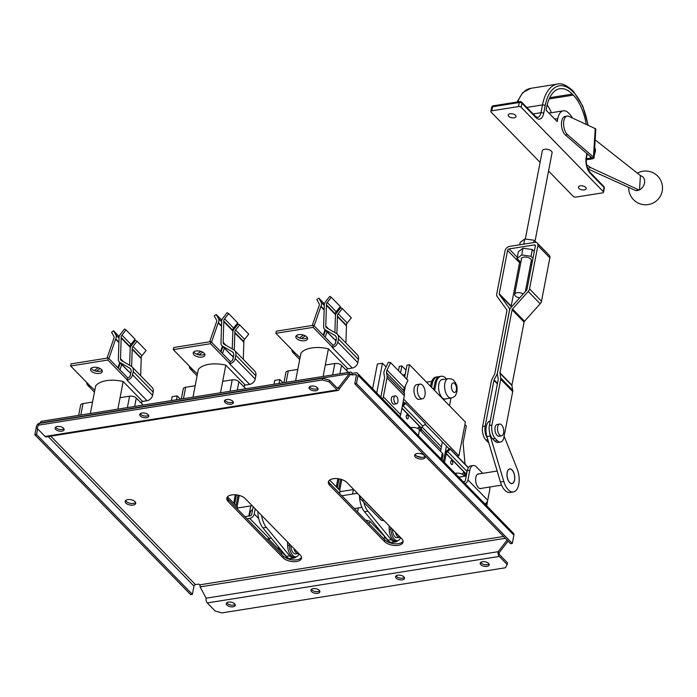 <?xml version="1.0" encoding="UTF-8"?>
<svg xmlns="http://www.w3.org/2000/svg" width="697" height="697" viewBox="0 0 697 697"><rect width="100%" height="100%" fill="white"/><g stroke="black" fill="none" stroke-linecap="round" stroke-linejoin="round"><path stroke-width="1.05" d="M231.7 494.905A10.133 5.097 10.9 0 1 245.379 498.712L300.189 554.951A10.133 5.097 10.9 0 1 301.505 558.245A10.133 5.097 10.9 0 1 293.698 561.677A10.133 5.097 10.9 0 1 282.921 557.696L228.111 501.457A10.133 5.097 10.9 0 1 226.795 498.163A10.133 5.097 10.9 0 1 231.7 494.905M333.262 478.734A10.133 5.097 10.9 0 1 346.94 482.542L401.751 538.781A10.133 5.097 10.9 0 1 403.075 542.074A10.133 5.097 10.9 0 1 395.269 545.507A10.133 5.097 10.9 0 1 384.483 541.525L329.681 485.286A10.133 5.097 10.9 0 1 328.357 481.993A10.133 5.097 10.9 0 1 333.262 478.734M135.584 502.467A5.367 2.701 10.9 0 1 133.423 503.4A5.367 2.701 10.9 0 1 125.599 500.542M133.101 505.09A5.367 2.701 10.9 0 1 127.577 504.245A5.367 2.701 10.9 0 1 125.164 501.335A5.367 2.701 10.9 0 1 127.76 499.61A5.367 2.701 10.9 0 1 133.284 500.455A5.367 2.701 10.9 0 1 135.697 503.365A5.367 2.701 10.9 0 1 133.101 505.09M425.048 456.387A5.367 2.701 10.9 0 1 422.887 457.319A5.367 2.701 10.9 0 1 415.063 454.461M422.565 459.009A5.367 2.701 10.9 0 1 417.041 458.164A5.367 2.701 10.9 0 1 414.628 455.254A5.367 2.701 10.9 0 1 417.224 453.529A5.367 2.701 10.9 0 1 422.748 454.374A5.367 2.701 10.9 0 1 425.161 457.284A5.367 2.701 10.9 0 1 422.565 459.009M404.382 577.464A4.574 2.3 10.9 0 1 402.657 578.162A4.574 2.3 10.9 0 1 396.053 575.861M397.778 575.173A4.574 2.3 -169.1 0 0 395.565 576.646A4.574 2.3 -169.1 0 0 397.621 579.129A4.574 2.3 -169.1 0 0 402.335 579.843A4.574 2.3 -169.1 0 0 404.548 578.371A4.574 2.3 -169.1 0 0 402.483 575.896A4.574 2.3 -169.1 0 0 397.778 575.173M489.024 563.995A4.574 2.3 10.9 0 1 487.299 564.683A4.574 2.3 10.9 0 1 480.695 562.392M482.42 561.704A4.574 2.3 -169.1 0 0 480.207 563.167A4.574 2.3 -169.1 0 0 482.263 565.65A4.574 2.3 -169.1 0 0 486.968 566.373A4.574 2.3 -169.1 0 0 489.181 564.901A4.574 2.3 -169.1 0 0 487.125 562.418A4.574 2.3 -169.1 0 0 482.42 561.704M235.107 604.421A4.574 2.3 10.9 0 1 233.382 605.109A4.574 2.3 10.9 0 1 226.778 602.818M228.503 602.121A4.574 2.3 -169.1 0 0 226.29 603.593A4.574 2.3 -169.1 0 0 228.346 606.076A4.574 2.3 -169.1 0 0 233.051 606.791A4.574 2.3 -169.1 0 0 235.264 605.327A4.574 2.3 -169.1 0 0 233.207 602.844A4.574 2.3 -169.1 0 0 228.503 602.121M319.74 590.943A4.574 2.3 10.9 0 1 318.015 591.631A4.574 2.3 10.9 0 1 311.42 589.34M313.145 588.651A4.574 2.3 -169.1 0 0 310.932 590.124A4.574 2.3 -169.1 0 0 312.988 592.598A4.574 2.3 -169.1 0 0 317.693 593.321A4.574 2.3 -169.1 0 0 319.906 591.849A4.574 2.3 -169.1 0 0 317.849 589.366A4.574 2.3 -169.1 0 0 313.145 588.651M63.95 428.786A4.574 2.3 10.9 0 1 62.225 429.483A4.574 2.3 10.9 0 1 55.621 427.183M57.346 426.494A4.574 2.3 -169.1 0 0 55.133 427.967A4.574 2.3 -169.1 0 0 57.198 430.45A4.574 2.3 -169.1 0 0 61.902 431.164A4.574 2.3 -169.1 0 0 64.115 429.692A4.574 2.3 -169.1 0 0 62.059 427.217A4.574 2.3 -169.1 0 0 57.346 426.494M317.867 388.368A4.574 2.3 10.9 0 1 316.142 389.057A4.574 2.3 10.9 0 1 309.538 386.765M311.263 386.077A4.574 2.3 -169.1 0 0 309.05 387.541A4.574 2.3 -169.1 0 0 311.115 390.024A4.574 2.3 -169.1 0 0 315.819 390.747A4.574 2.3 -169.1 0 0 318.032 389.274A4.574 2.3 -169.1 0 0 315.968 386.791A4.574 2.3 -169.1 0 0 311.263 386.077M233.225 401.838A4.574 2.3 10.9 0 1 231.5 402.526A4.574 2.3 10.9 0 1 224.904 400.235M226.63 399.547A4.574 2.3 -169.1 0 0 224.417 401.019A4.574 2.3 -169.1 0 0 226.473 403.493A4.574 2.3 -169.1 0 0 231.177 404.216A4.574 2.3 -169.1 0 0 233.39 402.744A4.574 2.3 -169.1 0 0 231.334 400.27A4.574 2.3 -169.1 0 0 226.63 399.547M148.592 415.316A4.574 2.3 10.9 0 1 146.867 416.004A4.574 2.3 10.9 0 1 140.263 413.713M141.988 413.025A4.574 2.3 -169.1 0 0 139.775 414.488A4.574 2.3 -169.1 0 0 141.831 416.972A4.574 2.3 -169.1 0 0 146.536 417.695A4.574 2.3 -169.1 0 0 148.749 416.222A4.574 2.3 -169.1 0 0 146.692 413.739A4.574 2.3 -169.1 0 0 141.988 413.025M268.432 538.842L281.963 552.738L281.649 554.376M237.25 508.052L250.763 505.9A5.959 2.997 10.9 0 1 252.279 505.795M365.446 519.971L369.75 521.173L369.236 523.856M369.75 521.173L384.169 535.967M384.526 536.707L384.073 539.086M339.875 491.716L353.388 489.564A5.959 2.997 10.9 0 1 353.745 489.512M455.097 473.368L456.012 473.219A5.959 2.997 10.9 0 1 464.063 475.459L464.777 476.199M410.577 427.688L411.491 427.54A5.959 2.997 10.9 0 1 419.542 429.779L442.299 453.128A5.959 2.997 10.9 0 1 443.074 455.063L442.116 460.046M416.492 455.986L421.624 457.415M329.69 480.067L340.066 490.714L339.552 493.398M227.475 496.822L237.442 507.05L237.128 508.688M78.674 415.36L80.625 405.192A4.966 2.5 10.9 0 1 83.03 403.589L92.553 402.073L90.357 413.495M92.553 402.073L95.672 385.877A24.839 12.485 10.9 0 1 123.177 381.503L117.863 409.122M120.058 397.699L129.581 396.184A4.966 2.5 10.9 0 1 136.29 398.048L143.155 405.096M123.177 381.503L141.979 400.792L141.482 403.371M181.298 399.024L183.25 388.856A4.966 2.5 10.9 0 1 185.655 387.253L195.177 385.737L192.982 397.159M195.177 385.737L198.296 369.541A24.839 12.485 10.9 0 1 225.802 365.158L220.487 392.786M222.683 381.364L232.206 379.848A4.966 2.5 10.9 0 1 238.914 381.703L245.78 388.752M225.802 365.158L244.603 384.448L244.107 387.035M283.923 382.679L285.875 372.512A4.966 2.5 10.9 0 1 288.279 370.917L297.802 369.401L295.606 380.823M297.802 369.401L300.921 353.205A24.839 12.485 10.9 0 1 328.426 348.822L323.112 376.441M325.307 365.019L334.83 363.503A4.966 2.5 10.9 0 1 341.539 365.367L348.404 372.416M328.426 348.822L347.228 368.112L346.731 370.699M357.596 373.322L513.419 533.214A3.476 2.439 135.7 0 1 513.889 535.174L512.295 543.442L356.481 383.55L358.066 375.282A3.476 2.439 -44.3 0 0 357.596 373.322A3.476 2.439 -44.3 0 0 355.679 372.799L352.29 373.339L351.549 372.573A3.476 1.76 81 0 0 350.434 372.093A3.476 1.76 81 0 0 349.249 373.749L40.313 422.931A3.476 1.76 -99 0 1 41.498 421.276L350.434 372.093M40.348 423.001L39.973 423.062A3.476 2.439 -44.3 0 0 36.444 426.486L34.85 434.754L36.54 434.484L192.363 594.375L193.958 586.107A1.49 1.045 135.7 0 1 195.465 584.635L50.785 436.174M403.093 541.203A10.133 5.097 10.9 0 1 394.755 543.773A10.133 5.097 10.9 0 1 384.814 539.844L330.003 483.605A10.133 5.097 10.9 0 1 328.662 481.183M301.522 557.373A10.133 5.097 10.9 0 1 293.193 559.944A10.133 5.097 10.9 0 1 283.243 556.014L228.433 499.766A10.133 5.097 10.9 0 1 227.1 497.353M350.356 374.402L351.227 374.263L351.968 375.021L355.348 374.489L356.376 375.544A1.49 1.045 -44.3 0 0 356.176 374.707A1.49 1.045 -44.3 0 0 355.348 374.489M503.548 536.472L199.595 584.861L198.854 584.095L195.465 584.635M351.968 375.021L352.29 373.339M34.85 434.754L190.673 594.646L192.363 594.375M37.629 428.838L36.54 434.484M512.295 543.442L510.605 543.712L354.782 383.82L356.376 375.552M356.481 383.55L354.782 383.82M350.234 374.768L349.249 373.749L338.35 387.75L339.334 388.769L350.234 374.768A1.49 0.758 81 0 1 350.748 374.054A1.49 0.758 81 0 1 351.227 374.263M199.595 584.861A1.49 0.758 -99 0 1 200.091 586.891L505.325 538.293M507.128 540.14L498.12 551.71L499.113 552.721L508.113 541.16M206.12 598.192L498.12 551.71A3.476 1.76 81 0 0 499.287 556.433L507.198 564.561L505.438 567.767L221.899 612.907L215.199 611.042L207.279 602.922A3.476 1.76 -99 0 1 206.12 598.192L200.091 586.891M499.113 552.721A1.49 0.758 81 0 0 499.61 554.751L507.529 562.871L507.198 564.561M337.069 387.959L338.35 387.75A1.49 0.758 81 0 1 337.836 388.464A1.49 0.758 81 0 1 337.365 388.255L329.446 380.135L329.123 381.825L337.034 389.945A3.476 1.76 81 0 0 338.15 390.425L46.15 436.914A3.476 1.76 -99 0 1 45.035 436.435L37.115 428.307L39.206 423.41L37.115 428.307M338.15 390.425A3.476 1.76 81 0 0 339.334 388.769M329.123 381.825L322.415 379.961L38.875 425.1M322.415 379.961L322.746 378.271L39.206 423.41M322.746 378.271L329.446 380.135M102.111 370.36A5.959 2.997 10.9 0 1 99.819 371.301A5.959 2.997 10.9 0 1 91.176 368.26M99.41 373.409A5.959 2.997 10.9 0 1 93.276 372.468A5.959 2.997 10.9 0 1 90.593 369.236A5.959 2.997 10.9 0 1 93.476 367.319A5.959 2.997 10.9 0 1 99.61 368.26A5.959 2.997 10.9 0 1 102.293 371.492A5.959 2.997 10.9 0 1 99.41 373.409M129.625 365.263L130.208 347.28A5.463 3.834 -44.3 0 0 130.182 346.688A3.084 2.161 135.7 0 1 130.217 345.947A3.084 2.161 135.7 0 1 130.966 344.388L135.087 339.221L126.052 329.951L121.94 335.118L130.966 344.388M86.785 382.522A5.463 3.834 -44.3 0 0 87.595 385.127A5.463 3.834 -44.3 0 0 90.174 385.999L70.65 365.969L107.887 360.044L127.429 380.092A5.463 3.834 -44.3 0 0 132.552 374.777L133.171 371.579A8.442 5.924 -44.3 0 0 132.029 366.831A8.442 5.924 -44.3 0 0 131.114 366.125L121.409 360.506A3.476 2.439 135.7 0 1 121.034 360.21A3.476 2.439 135.7 0 1 120.511 358.72L121.182 338.01A5.463 3.834 -44.3 0 0 121.156 337.426A3.084 2.161 135.7 0 1 121.191 336.677A3.084 2.161 135.7 0 1 121.94 335.118M127.812 377.957A2.98 2.091 -44.3 0 0 130.444 375.117L131.053 371.919A5.959 4.182 -44.3 0 0 130.243 368.565A5.959 4.182 -44.3 0 0 129.607 368.068L119.901 362.44A5.959 4.182 135.7 0 1 119.257 361.943A5.959 4.182 135.7 0 1 118.359 359.382L119.021 338.681A2.98 2.091 -44.3 0 0 119.013 338.359A5.567 3.903 135.7 0 1 119.074 337.017A5.567 3.903 135.7 0 1 120.424 334.203L124.545 329.036L126.052 329.951M140.663 375.692L141.212 358.572A5.463 3.834 -44.3 0 0 141.186 357.979A3.084 2.161 135.7 0 1 141.221 357.239A3.084 2.161 135.7 0 1 141.97 355.679L146.091 350.513L137.065 341.251L132.944 346.418A3.084 2.161 -44.3 0 0 132.195 347.977A3.084 2.161 -44.3 0 0 132.16 348.718A5.463 3.834 135.7 0 1 132.186 349.31L131.637 366.474M137.065 341.251L135.549 340.328L131.437 345.494A5.567 3.903 -44.3 0 0 130.191 347.855M129.564 372.076A5.959 4.182 -44.3 0 0 130.261 373.235A5.959 4.182 -44.3 0 0 130.722 373.627M119.919 369.854L121.757 364.514M130.583 374.367L129.886 376.389M118.42 368.321L120.267 362.98M119.178 336.573L113.541 330.787L111.572 332.26L113.899 336.398A3.084 2.161 135.7 0 1 113.811 338.594A5.463 3.834 -44.3 0 0 113.559 339.23L107.033 358.136M113.541 330.787L115.868 334.926A5.567 3.903 135.7 0 1 115.719 338.881A2.98 2.091 -44.3 0 0 115.58 339.23L108.906 358.563M100.107 368.513L96.395 371.222M98.207 367.72L94.243 370.612M141.831 401.542L147.041 400.714L127.011 380.161L127.839 377.983L108.296 357.936L71.059 363.86L70.65 365.969M147.041 400.714A5.463 3.834 -44.3 0 0 152.591 395.338L153.209 392.141A8.442 5.924 -44.3 0 0 152.059 387.393L132.029 366.831M130.879 372.834L128.928 371.71A5.959 4.182 135.7 0 1 128.283 371.205L119.257 361.943M119.779 362.484L117.941 367.824M94.827 390.276L90.192 386.016M107.887 360.044L108.296 357.936M204.735 354.024A5.959 2.997 10.9 0 1 202.444 354.965A5.959 2.997 10.9 0 1 193.801 351.924M202.034 357.073A5.959 2.997 10.9 0 1 195.901 356.132A5.959 2.997 10.9 0 1 193.217 352.9A5.959 2.997 10.9 0 1 196.101 350.983A5.959 2.997 10.9 0 1 202.235 351.924A5.959 2.997 10.9 0 1 204.918 355.156A5.959 2.997 10.9 0 1 202.034 357.073M232.249 348.927L232.833 330.936A5.463 3.834 -44.3 0 0 232.807 330.352A3.084 2.161 135.7 0 1 232.842 329.603A3.084 2.161 135.7 0 1 233.591 328.043L237.712 322.877L228.677 313.615L224.565 318.782L233.591 328.043M189.41 366.186A5.463 3.834 -44.3 0 0 190.22 368.791A5.463 3.834 -44.3 0 0 192.799 369.663L173.274 349.633L210.511 343.699L230.054 363.756A5.463 3.834 -44.3 0 0 235.177 358.441L235.795 355.243A8.442 5.924 -44.3 0 0 234.654 350.495A8.442 5.924 -44.3 0 0 233.739 349.789L224.033 344.161A3.476 2.439 135.7 0 1 223.659 343.874A3.476 2.439 135.7 0 1 223.136 342.384L223.807 321.674A5.463 3.834 -44.3 0 0 223.781 321.082A3.084 2.161 135.7 0 1 223.815 320.341A3.084 2.161 135.7 0 1 224.565 318.782M230.437 361.621A2.98 2.091 -44.3 0 0 233.068 358.781L233.678 355.583A5.959 4.182 -44.3 0 0 232.868 352.229A5.959 4.182 -44.3 0 0 232.232 351.732L222.526 346.104A5.959 4.182 135.7 0 1 221.881 345.607A5.959 4.182 135.7 0 1 220.984 343.046L221.646 322.345A2.98 2.091 -44.3 0 0 221.637 322.023A5.567 3.903 135.7 0 1 221.698 320.681A5.567 3.903 135.7 0 1 223.049 317.867L227.17 312.692L228.677 313.615M243.288 359.356L243.837 342.236A5.463 3.834 -44.3 0 0 243.811 341.643A3.084 2.161 135.7 0 1 243.845 340.903A3.084 2.161 135.7 0 1 244.595 339.343L248.716 334.177L239.69 324.907L235.569 330.073A3.084 2.161 -44.3 0 0 234.819 331.641A3.084 2.161 -44.3 0 0 234.784 332.382A5.463 3.834 135.7 0 1 234.811 332.966L234.262 350.138M239.69 324.907L238.174 323.992L234.061 329.158A5.567 3.903 -44.3 0 0 232.815 331.519M232.188 355.731A5.959 4.182 -44.3 0 0 232.885 356.899A5.959 4.182 -44.3 0 0 233.347 357.291M222.543 353.518L224.382 348.178M233.207 358.023L232.51 360.053M221.045 351.985L222.892 346.636M221.803 320.228L216.166 314.443L214.197 315.924L216.523 320.062A3.084 2.161 135.7 0 1 216.436 322.258A5.463 3.834 -44.3 0 0 216.183 322.885L209.658 341.791M216.166 314.443L218.492 318.59A5.567 3.903 135.7 0 1 218.344 322.545A2.98 2.091 -44.3 0 0 218.205 322.894L211.531 342.227M202.731 352.168L199.02 354.878M200.832 351.384L196.868 354.268M244.455 385.206L249.665 384.378L229.635 363.817L230.463 361.647L210.921 341.591L173.684 347.524L173.274 349.633M249.665 384.378A5.463 3.834 -44.3 0 0 255.215 378.994L255.834 375.805A8.442 5.924 -44.3 0 0 254.684 371.048L234.654 350.495M233.504 356.498L231.552 355.365A5.959 4.182 135.7 0 1 230.907 354.869L221.881 345.607M222.404 346.148L220.566 351.488M197.451 373.94L192.816 369.68M210.511 343.699L210.921 341.591M307.36 337.688A5.959 2.997 10.9 0 1 305.068 338.629A5.959 2.997 10.9 0 1 296.425 335.579M304.659 340.737A5.959 2.997 10.9 0 1 298.525 339.796A5.959 2.997 10.9 0 1 295.842 336.564A5.959 2.997 10.9 0 1 298.725 334.647A5.959 2.997 10.9 0 1 304.859 335.579A5.959 2.997 10.9 0 1 307.543 338.82A5.959 2.997 10.9 0 1 304.659 340.737M334.874 332.591L335.457 314.6A5.463 3.834 -44.3 0 0 335.431 314.007A3.084 2.161 135.7 0 1 335.466 313.267A3.084 2.161 135.7 0 1 336.215 311.707L340.336 306.541L331.302 297.279L327.189 302.446L336.215 311.707M292.034 349.85A5.463 3.834 -44.3 0 0 292.845 352.455A5.463 3.834 -44.3 0 0 295.423 353.327L275.899 333.297L313.136 327.363L332.678 347.411A5.463 3.834 -44.3 0 0 337.801 342.105L338.42 338.908A8.442 5.924 -44.3 0 0 337.278 334.159A8.442 5.924 -44.3 0 0 336.363 333.454L326.658 327.825A3.476 2.439 135.7 0 1 326.283 327.538A3.476 2.439 135.7 0 1 325.76 326.039L326.431 305.338A5.463 3.834 -44.3 0 0 326.405 304.746A3.084 2.161 135.7 0 1 326.44 304.005A3.084 2.161 135.7 0 1 327.189 302.446M333.061 345.276A2.98 2.091 -44.3 0 0 335.693 342.436L336.303 339.239A5.959 4.182 -44.3 0 0 335.492 335.893A5.959 4.182 -44.3 0 0 334.856 335.388L325.15 329.768A5.959 4.182 135.7 0 1 324.506 329.272A5.959 4.182 135.7 0 1 323.608 326.71L324.271 306A2.98 2.091 -44.3 0 0 324.262 305.687A5.567 3.903 135.7 0 1 324.323 304.345A5.567 3.903 135.7 0 1 325.673 301.522L329.794 296.356L331.302 297.279M345.912 343.02L346.461 325.891A5.463 3.834 -44.3 0 0 346.435 325.307A3.084 2.161 135.7 0 1 346.47 324.567A3.084 2.161 135.7 0 1 347.219 322.999L351.34 317.832L342.314 308.571L338.193 313.737A3.084 2.161 -44.3 0 0 337.444 315.297A3.084 2.161 -44.3 0 0 337.409 316.046A5.463 3.834 135.7 0 1 337.435 316.63L336.886 333.802M342.314 308.571L340.798 307.656L336.686 312.822A5.567 3.903 -44.3 0 0 335.44 315.175M334.813 339.395A5.959 4.182 -44.3 0 0 335.51 340.563A5.959 4.182 -44.3 0 0 335.971 340.946M325.168 337.182L327.006 331.833M335.832 341.687L335.135 343.717M323.669 335.64L325.516 330.3M324.427 303.892L318.79 298.107L316.821 299.588L319.148 303.726A3.084 2.161 135.7 0 1 319.06 305.913A5.463 3.834 -44.3 0 0 318.799 306.549L312.282 325.455M318.79 298.107L321.117 302.254A5.567 3.903 135.7 0 1 320.968 306.21A2.98 2.091 -44.3 0 0 320.829 306.549L314.155 325.882M305.356 335.832L301.644 338.542M303.456 335.039L299.492 337.932M347.08 368.87L352.29 368.042L332.26 347.481L333.088 345.303L313.545 325.255L276.308 331.188L275.899 333.297M352.29 368.042A5.463 3.834 -44.3 0 0 357.84 362.658L358.45 359.46A8.442 5.924 -44.3 0 0 357.308 354.712L337.278 334.159M336.128 340.162L334.177 339.03A5.959 4.182 135.7 0 1 333.532 338.533L324.506 329.272M325.029 329.803L323.19 335.152M300.076 357.605L295.441 353.344M313.136 327.363L313.545 325.255M238.069 495.149L236.048 505.621L238.069 495.149M239.245 495.436L237.076 506.675M340.615 479.214L338.672 489.285L340.615 479.214M341.774 479.562L339.7 490.339M466.981 472.191A2.988 2.091 -44.3 0 0 466.058 473.838L446.272 453.512L445 453.712L443.51 461.484L446.472 446.08M446.272 453.512L444.538 462.538M466.058 473.838L465.622 476.06M421.537 428.124L401.942 408.024M425.571 423.924L405.192 402.744L425.571 423.924L422.861 426.137A2.988 2.091 -44.3 0 0 421.537 428.158L420.944 431.216M466.005 474.065L446.219 453.764A2.988 2.091 -44.3 0 1 447.596 451.517L450.306 449.304L449.713 448.432L447.004 450.645A4.478 3.136 -44.3 0 0 444.947 454.017L446.219 453.764M468.401 467.609L449.713 448.432M468.297 467.765L450.306 449.304M421.493 428.385L401.899 408.276M405.785 403.615L403.075 405.828A2.988 2.091 -44.3 0 0 402.169 406.865M405.192 402.744L402.544 404.913M279.671 548.304L279.331 550.038M181.133 399.05L181.394 398.518M171.375 400.601L172.124 396.698L177.204 395.896L180.392 399.163M176.454 399.79L177.204 395.896M452.71 463.627A1.986 1.002 81 0 0 452.458 461.58A1.986 1.002 81 0 0 451.412 460.647A1.986 1.002 81 0 0 450.732 461.597A1.986 1.002 81 0 0 450.976 463.653A1.986 1.002 81 0 0 452.031 464.577A1.986 1.002 81 0 0 452.71 463.627M464.55 475.955A1.986 1.002 81 0 0 464.585 475.807A1.986 1.002 81 0 0 464.333 473.76A1.986 1.002 81 0 0 463.278 472.836A1.986 1.002 81 0 0 462.599 473.777A1.986 1.002 81 0 0 462.555 474.361M408.189 417.947A1.986 1.002 81 0 0 407.945 415.891A1.986 1.002 81 0 0 406.891 414.968A1.986 1.002 81 0 0 406.212 415.917A1.986 1.002 81 0 0 406.456 417.965A1.986 1.002 81 0 0 407.51 418.897A1.986 1.002 81 0 0 408.189 417.947M420.03 430.276A1.986 1.002 81 0 0 420.064 430.127A1.986 1.002 81 0 0 419.812 428.071A1.986 1.002 81 0 0 418.758 427.148A1.986 1.002 81 0 0 418.087 428.097A1.986 1.002 81 0 0 418.034 428.681M283.757 382.705L284.019 382.183M387.009 370.124L390.651 362.658L407.963 380.423L404.33 387.889L387.009 370.124A4.966 3.485 135.7 0 0 386.539 372.817L387.053 375.709A7.946 5.576 -44.3 0 1 387.009 377.922L383.359 396.872A7.946 5.576 -44.3 0 1 382.627 399.006M399.939 416.771A7.946 5.576 -44.3 0 0 400.67 414.637L404.321 395.687A7.946 5.576 -44.3 0 0 404.365 393.483L403.851 390.581A4.966 3.485 135.7 0 1 404.33 387.889M380.841 397.168L384.465 378.323A4.966 3.485 -44.3 0 0 384.491 376.946L383.986 374.045A7.946 5.576 135.7 0 1 384.744 369.741L388.377 362.274L390.651 362.658M397.891 401.873A3.973 2.013 81 0 0 397.395 397.769A3.973 2.013 81 0 0 395.286 395.913A3.973 2.013 81 0 0 393.936 397.813A3.973 2.013 81 0 0 394.432 401.916A3.973 2.013 81 0 0 396.532 403.763A3.973 2.013 81 0 0 397.891 401.873M395.286 395.913L392.751 396.323A3.973 2.013 81 0 0 391.392 398.214A3.973 2.013 81 0 0 391.888 402.317A3.973 2.013 81 0 0 393.997 404.173L396.532 403.763M273.999 384.265L274.749 380.362L279.828 379.551L283.017 382.827M279.079 383.455L279.828 379.551M372.616 388.734L377.373 364.026L382.453 363.215L386.094 366.953M402.953 375.282L405.236 374.115M376.728 392.951L382.453 363.215M403.319 375.648L404.992 375.387M424.97 395.277A7.449 3.773 81 0 0 424.046 387.584A7.449 3.773 81 0 0 420.091 384.108A7.449 3.773 81 0 0 417.555 387.663A7.449 3.773 81 0 0 418.488 395.365A7.449 3.773 81 0 0 422.434 398.832A7.449 3.773 81 0 0 424.97 395.277M420.091 384.108L416.71 384.648A7.449 3.773 81 0 0 414.166 388.203A7.449 3.773 81 0 0 415.098 395.896A7.449 3.773 81 0 0 419.054 399.372L422.434 398.832M446.185 398.806A9.941 5.027 -99 0 1 445.348 399.093A9.941 5.027 -99 0 1 440.086 394.458A9.941 5.027 -99 0 1 438.84 384.204A9.941 5.027 -99 0 1 442.22 379.464A9.941 5.027 -99 0 1 443.1 379.473M449.182 448.859L425.187 424.238M404.661 403.18L403.171 401.655M404.669 377.042L406.97 365.132L409.505 364.731L465.404 422.086L458.905 455.829L403.659 399.137M404.173 392.411L405.515 385.45M406.726 379.151L409.505 364.731M457.188 456.108L458.905 455.829M434.658 390.538L436.043 383.35A14.907 7.545 -99 0 1 441.114 376.241A14.907 7.545 -99 0 1 446.463 378.941M450.976 398.039A14.907 7.545 -99 0 1 450.881 398.579L449.495 405.767M441.114 376.241L439.851 376.45A14.907 7.545 81 0 0 434.771 383.55L436.043 383.35M433.63 389.484L434.771 383.55M431.574 387.375L432.236 383.96L430.964 384.16A14.907 7.545 -99 0 1 436.043 377.051L437.307 376.85A14.907 7.545 81 0 0 432.236 383.96M430.546 386.321L430.964 384.16M438.613 376.859A14.907 7.545 81 0 0 437.307 376.85M440.913 449.408L421.319 429.3M398.51 370.717L399.346 366.343L401.89 365.942L406.002 370.159M400.566 372.825L401.89 365.942M441.393 446.89L422.042 427.034M382.061 533.144L381.956 533.693M440.539 451.325L442.36 441.863M464.916 424.604L466.328 426.041L463.078 442.917L465.056 464.176M487.456 501.457L486.794 505.891M364.113 500.158L363.956 500.185A5.463 3.834 135.7 0 1 360.933 499.357A5.463 3.834 135.7 0 1 360.192 496.281L360.218 496.159M383.899 520.459L383.742 520.485A5.463 3.834 135.7 0 1 380.719 519.657L360.933 499.357M249.735 515.911A7.301 3.694 -99 0 1 252.41 510.004L252.541 509.986M509.673 482.455A7.301 3.694 -99 0 1 507.033 474.605A7.301 3.694 -99 0 1 509.716 469.046A7.301 3.694 -99 0 1 512.06 470.057A7.301 3.694 -99 0 1 514.691 477.907A7.301 3.694 -99 0 1 512.007 483.465A7.301 3.694 -99 0 1 509.673 482.455M507.155 472.453A7.449 3.773 81 0 0 508.087 480.146A7.449 3.773 81 0 0 512.034 483.613A7.449 3.773 81 0 0 514.569 480.067A7.449 3.773 81 0 0 513.645 472.366A7.449 3.773 81 0 0 509.69 468.898A7.449 3.773 81 0 0 507.155 472.453M489.477 431.922A11.927 6.038 81 0 0 490.296 436.043L486.915 436.583L500.42 481.984A15.9 8.05 81 0 0 509.977 492.5L513.367 491.96A15.9 8.05 81 0 0 518.777 484.38A15.9 8.05 81 0 0 517.096 468.689L504.105 436.209M490.296 436.043L503.8 481.444A15.9 8.05 81 0 0 513.367 491.96M486.915 436.583A11.927 6.038 -99 0 1 488.44 421.92A11.927 6.038 -99 0 1 490.244 420.962M261.61 515.371A15.9 8.05 81 0 0 266.332 527.35L289.656 555.814A11.927 6.038 81 0 0 294.021 558.07A11.927 6.038 81 0 0 296.138 556.833M257.925 511.581A15.9 8.05 81 0 0 262.943 527.89L286.267 556.354L289.656 555.814M294.021 558.07L290.632 558.611A11.927 6.038 -99 0 1 286.267 556.354M363.764 502.267A15.9 8.05 81 0 0 367.894 511.189L391.226 539.652A11.927 6.038 81 0 0 395.582 541.9A11.927 6.038 81 0 0 397.699 540.663M359.495 495.419A15.9 8.05 81 0 0 364.505 511.72L387.837 540.184L391.226 539.652M395.582 541.9L392.193 542.44A11.927 6.038 -99 0 1 387.837 540.184M289.272 543.747L289.307 545.281A9.941 5.027 81 0 0 296.077 556.842A9.941 5.027 81 0 0 299.013 553.749M287.53 541.961L287.617 545.551A9.941 5.027 81 0 0 294.378 557.112L296.077 556.842M293.838 548.434A6.953 3.52 81 0 0 298.142 553.496A6.953 3.52 81 0 0 298.63 553.348M290.867 545.385A6.953 3.52 81 0 0 295.606 553.897L298.142 553.496M284.411 554.089A9.941 5.027 81 0 0 287.521 557.609M285.021 555.143A6.953 3.52 -99 0 1 282.398 551.632M385.981 537.918A9.941 5.027 81 0 0 389.092 541.438M386.582 538.981A6.953 3.52 -99 0 1 383.969 535.462M395.399 532.264A6.953 3.52 81 0 0 399.712 537.326A6.953 3.52 81 0 0 400.191 537.178M392.437 529.215A6.953 3.52 81 0 0 397.168 537.727L399.712 537.326M390.843 527.577L390.878 529.11A9.941 5.027 81 0 0 397.638 540.672A9.941 5.027 81 0 0 400.583 537.579M389.092 525.791L389.187 529.38A9.941 5.027 81 0 0 395.948 540.942L397.638 540.672M521.365 259.659A5.219 2.622 10.9 0 1 521.269 258.831A5.219 2.622 10.9 0 1 523.796 257.149A5.219 2.622 10.9 0 1 529.171 257.968A5.219 2.622 10.9 0 1 531.515 260.8A5.219 2.622 10.9 0 1 531.123 261.541M488.763 442.813A9.941 5.027 -99 0 1 488.013 442.151L485.94 440.016A9.941 5.027 -99 0 1 482.612 426.503L491.429 380.754A4.47 3.136 135.7 0 1 491.882 379.464L494.652 374.089A1.49 1.045 -44.3 0 0 494.8 373.662L506.937 310.635A1.49 1.045 -44.3 0 0 506.806 309.877L497.092 296.425A4.47 3.136 135.7 0 1 496.7 294.16L505.046 250.807A4.47 3.136 135.7 0 1 509.585 246.398L534.808 242.382A4.47 3.136 135.7 0 1 537.282 243.061A4.47 3.136 135.7 0 1 537.884 245.571L529.537 288.933A4.47 3.136 135.7 0 1 528.213 291.468L512.539 308.963A1.49 1.045 -44.3 0 0 512.103 309.808L499.967 372.834A1.49 1.045 -44.3 0 0 499.958 373.243L500.76 378.053A4.47 3.136 135.7 0 1 500.734 379.273L491.925 425.022A9.941 5.027 81 0 0 495.245 438.535L492.709 438.936A9.941 5.027 -99 0 1 489.381 425.431L491.925 425.022M497.327 440.67A9.941 5.027 81 0 0 500.507 442.046L497.972 442.447A9.941 5.027 -99 0 1 494.783 441.07L497.327 440.67L495.245 438.535M500.507 442.046A9.941 5.027 81 0 0 503.896 437.307L512.704 391.557L500.734 379.273M494.783 441.07L492.709 438.936M482.612 426.503L485.156 426.102L493.964 380.353A1.49 1.045 135.7 0 1 494.112 379.917L496.883 374.542A4.47 3.136 -44.3 0 0 497.336 373.252L509.481 310.226A4.47 3.136 -44.3 0 0 509.08 307.961L499.366 294.509A1.49 1.045 135.7 0 1 499.235 293.751L507.582 250.397A1.49 1.045 135.7 0 1 509.098 248.934L534.32 244.917A1.49 1.045 135.7 0 1 535.139 245.144A1.49 1.045 135.7 0 1 535.348 245.98L526.993 289.333A1.49 1.045 135.7 0 1 526.557 290.179L510.884 307.673A4.47 3.136 -44.3 0 0 509.559 310.217L497.423 373.243A4.47 3.136 -44.3 0 0 497.397 374.463L498.207 379.273A1.49 1.045 135.7 0 1 498.198 379.673L489.381 425.431M520.842 262.386L517.052 258.509L518.359 251.756L522.985 248.228L532.316 249.535L534.277 251.539M511.485 307.002L511.337 306.793A1.49 1.045 135.7 0 1 511.206 306.035L519.553 262.682A1.49 1.045 135.7 0 1 520.145 261.68M485.156 426.102A9.941 5.027 81 0 0 487.412 438.274M537.282 243.061L549.253 255.346A4.47 3.136 135.7 0 1 549.855 257.855L541.508 301.217A4.47 3.136 135.7 0 1 540.184 303.753L524.51 321.247A1.49 1.045 -44.3 0 0 524.074 322.092L511.938 385.119A1.49 1.045 -44.3 0 0 511.929 385.528L512.731 390.337A4.47 3.136 135.7 0 1 512.704 391.557M519.701 244.786L520.145 242.478L524.771 238.949L534.111 240.256L536.246 242.451M524.771 238.949L523.769 244.142M534.111 240.256L533.658 242.565M531.863 264.076L530.539 264.572M517.052 258.509L521.678 254.98L531.018 256.287L532.316 249.535M531.018 256.287L532.978 258.291M521.678 254.98L522.985 248.228M587.832 168.901L635.734 190.569A7.946 6.282 -58.1 0 0 637.398 190.534A7.946 6.282 -58.1 0 0 639.088 190.028L590.856 167.672L586.578 164.771M510.091 113.768A3.973 1.995 -169.1 0 0 508.165 115.04A3.973 1.995 -169.1 0 0 509.951 117.201A3.973 1.995 -169.1 0 0 514.046 117.828A3.973 1.995 -169.1 0 0 515.972 116.547A3.973 1.995 -169.1 0 0 514.177 114.386A3.973 1.995 -169.1 0 0 510.091 113.768M580.331 185.846A3.973 1.995 -169.1 0 0 578.405 187.118A3.973 1.995 -169.1 0 0 580.192 189.279A3.973 1.995 -169.1 0 0 584.286 189.906A3.973 1.995 -169.1 0 0 586.212 188.626A3.973 1.995 -169.1 0 0 584.426 186.465A3.973 1.995 -169.1 0 0 580.331 185.846M525.338 239.027L542.31 150.892A4.966 2.5 10.9 0 1 544.714 149.297A4.966 2.5 10.9 0 1 549.828 150.082A4.966 2.5 10.9 0 1 552.068 152.774L535.035 241.206M519.735 297.793A4.966 2.5 10.9 0 1 514.691 294.308A4.966 2.5 10.9 0 1 517.096 292.705A4.966 2.5 10.9 0 1 523.125 294.012M595.16 139.87L640.404 175.539L639.524 189.959M591.422 157.461L565.494 135.087A9.941 5.027 -99 0 1 561.477 124.415A9.941 5.027 -99 0 1 565.119 116.434L567.236 116.094A9.941 5.027 -99 0 1 568.909 116.355L595.761 128.867A3.973 1.377 3.5 0 1 595.813 129.119L594.079 157.783A3.973 1.377 -176.5 0 0 594.027 157.522L567.611 134.756A9.941 5.027 -99 0 1 563.594 124.075A9.941 5.027 -99 0 1 567.236 116.094M572.307 117.924A16.397 8.294 81 0 0 569.606 114.099L568.621 113.08A16.397 8.294 81 0 0 563.359 110.806A16.397 8.294 81 0 0 557.774 118.629L557.208 121.583L546.082 110.161L546.648 107.207A38.753 19.612 -99 0 1 559.848 88.728A38.753 19.612 -99 0 1 572.272 94.104L573.265 95.114A38.753 19.612 -99 0 1 586.194 124.31M548.548 171.035L573.222 196.354A1.986 1.002 -169.1 0 0 575.905 197.103L602.565 192.86A1.986 1.002 -169.1 0 0 603.524 192.215A1.986 1.002 -169.1 0 0 603.271 191.57L521.156 107.312A1.986 1.002 -169.1 0 0 518.472 106.563L519.248 102.52A1.986 1.002 -99 0 1 519.927 101.57L493.267 105.813A1.986 1.002 81 0 0 492.587 106.763L519.248 102.52A1.986 1.002 -169.1 0 1 521.931 103.261L521.156 107.312M540.097 162.366L491.106 112.095A1.986 1.002 -169.1 0 1 490.845 111.45L491.629 107.399A1.986 1.002 -169.1 0 1 492.587 106.763L491.812 110.814L518.472 106.563M547.162 104.846A38.753 19.612 -99 0 1 551.388 112.714M491.812 110.814A1.986 1.002 -169.1 0 0 490.845 111.45M591.134 156.947L590.464 158.088L594.027 157.522M590.559 156.459L590.464 158.088L586.316 158.75M594.079 157.783A3.973 1.377 -176.5 0 1 592.18 158.829L586.221 159.779M589.54 159.247L589.749 159.378A8.442 6.674 -58.1 0 0 590.202 159.143M591.065 159.003L589.749 159.378M587.545 168.195L590.856 167.672M635.734 190.569L639.088 190.028M639.532 189.819A7.946 6.282 -58.1 0 0 644.62 182.013A7.946 6.282 -58.1 0 0 640.395 175.679M503.574 432.994A5.959 3.015 81 0 0 502.833 426.834A5.959 3.015 81 0 0 499.671 424.064A5.959 3.015 81 0 0 497.641 426.904A5.959 3.015 81 0 0 498.381 433.064A5.959 3.015 81 0 0 501.544 435.834A5.959 3.015 81 0 0 503.574 432.994M499.671 424.064L497.127 424.464A5.959 3.015 81 0 0 495.097 427.305A5.959 3.015 81 0 0 495.846 433.464A5.959 3.015 81 0 0 499.008 436.244L501.544 435.834M479.135 473.908A7.449 3.773 81 0 0 478.377 473.882A7.449 3.773 81 0 0 475.833 477.436A7.449 3.773 81 0 0 476.765 485.129A7.449 3.773 81 0 0 480.721 488.606A7.449 3.773 81 0 0 481.435 488.336M463.409 481.897L463.897 481.819A1.49 1.045 -44.3 0 0 465.404 480.355L467.278 470.649A9.941 5.027 -99 0 1 470.658 465.91L473.202 465.509A9.941 5.027 81 0 0 469.813 470.248L467.278 470.649M484.946 504.001A4.47 3.136 -44.3 0 0 487.734 500.254L489.599 490.549A9.941 5.027 81 0 0 489.852 486.994M465.16 483.692A4.47 3.136 -44.3 0 0 467.948 479.945L469.813 470.248M473.202 465.509A9.941 5.027 81 0 1 476.391 466.885L482.681 473.35M244.917 516.677L250.179 515.841A1.49 1.045 -44.3 0 0 251.695 514.377L253.177 506.71M266.777 539.112L269.478 538.676A4.47 3.136 -44.3 0 0 271.238 538.014M246.991 518.803L249.692 518.376A4.47 3.136 -44.3 0 0 254.231 513.968L255.224 508.819M455.838 474.134L456.012 473.219M411.317 428.455L411.491 427.54M83.03 403.589L80.835 415.011M129.581 396.184L127.385 407.606M136.29 398.048L134.669 406.447M185.655 387.253L183.459 398.675M232.206 379.848L230.01 391.27M238.914 381.703L237.294 390.102M288.279 370.917L286.084 382.339M334.83 363.503L332.635 374.925M341.539 365.367L339.918 373.766M48.241 436.583L193.958 586.107M358.066 375.282L513.889 535.174M207.279 602.922L499.287 556.433M337.034 389.945L45.035 436.435M384.483 541.525L384.814 539.844M329.681 485.286L330.003 483.605M282.921 557.696L283.243 556.014M228.111 501.457L228.433 499.766M248.812 516.059L250.763 505.9M352.525 494.068L353.388 489.564M233.695 503.199L235.325 494.765M336.32 486.863L337.897 478.691M418.4 435.712L419.542 429.779M441.149 459.062L442.299 453.128M463.888 476.339L464.063 475.459M485.67 504.75L485.966 503.243M357.57 511.886L358.328 507.939M380.841 532.552L380.98 531.82M278.216 548.887L278.582 546.979M132.944 346.418L141.97 355.679M132.186 349.31L141.212 358.572M132.16 348.718L141.186 357.979M119.901 362.44L128.928 371.71M129.607 368.068L130.731 369.218M115.58 339.23L118.899 342.636M115.719 338.881L118.917 342.157M115.868 334.926L118.995 338.132M132.552 374.777L152.591 395.338M133.171 371.579L153.209 392.141M120.511 358.72L123.343 361.621M121.182 338.01L130.208 347.28M121.156 337.426L130.182 346.688M235.569 330.073L244.595 339.343M234.811 332.966L243.837 342.236M234.784 332.382L243.811 341.643M222.526 346.104L231.552 355.365M232.232 351.732L233.356 352.882M218.205 322.894L221.524 326.301M218.344 322.545L221.541 325.821M218.492 318.59L221.62 321.796M235.177 358.441L255.215 378.994M235.795 355.243L255.834 375.805M223.136 342.384L225.967 345.285M223.807 321.674L232.833 330.936M223.781 321.082L232.807 330.352M338.193 313.737L347.219 322.999M337.435 316.63L346.461 325.891M337.409 316.046L346.435 325.307M325.15 329.768L334.177 339.03M334.856 335.388L335.98 336.546M320.829 306.549L324.149 309.956M320.968 306.21L324.166 309.485M321.117 302.254L324.244 305.46M337.801 342.105L357.84 362.658M338.42 338.908L358.45 359.46M325.76 326.039L328.592 328.94M326.431 305.338L335.457 314.6M326.405 304.746L335.431 314.007M467.103 471.529L447.596 451.517M422.861 426.137L403.075 405.828M403.851 390.581L386.539 372.817M404.365 393.483L387.053 375.709M404.321 395.687L387.009 377.922M400.67 414.637L383.359 396.872M448.171 378.671C454.278 378.915 453.503 380.701 455.368 382.479C456.274 385.223 457.398 383.977 456.988 391.731C455.158 396.698 455.394 396.34 451.247 397.996A9.784 4.957 -99 0 1 446.063 393.439A9.784 4.957 -99 0 1 444.834 383.333A9.784 4.957 -99 0 1 448.171 378.671L441.393 379.743M456.343 390.12A4.818 2.439 81 0 0 454.732 383.568A4.818 2.439 81 0 0 451.543 385.197A4.818 2.439 81 0 0 453.155 391.749A4.818 2.439 81 0 0 456.343 390.12M363.956 500.185L383.742 520.485M500.42 481.984L503.8 481.444M488.44 421.92L490.113 421.65M266.332 527.35L262.943 527.89M367.894 511.189L364.505 511.72M289.307 545.281L287.617 545.551M390.878 529.11L389.187 529.38M535.348 245.971L534.32 244.917M517.279 257.332L509.098 248.934M519.553 262.682L507.582 250.397M511.206 306.035L499.235 293.751M511.337 306.793L499.366 294.509M510.021 308.928L509.08 307.961M497.519 375.195L496.883 374.542M497.484 383.376L494.112 379.917M497.388 383.864L493.964 380.353M488.013 442.151L488.545 442.064M487.848 439.711L485.94 440.016M549.855 257.855L537.884 245.571M541.508 301.217L529.537 288.933M540.184 303.753L528.213 291.468M524.51 321.247L512.539 308.963M524.074 322.092L512.103 309.808M511.938 385.119L499.967 372.834M511.929 385.528L499.958 373.243M512.731 390.337L500.76 378.053M603.271 191.57L604.046 187.519L590.193 173.309A11.927 6.038 -99 0 1 586.212 157.095L586.926 153.366M587.85 125.068A41.733 21.119 81 0 0 573.753 92.588L572.76 91.568A41.733 21.119 81 0 0 545.167 105.683L543.669 113.445A11.927 6.038 -99 0 1 535.784 117.479L521.931 103.261A1.986 1.394 -44.3 0 0 521.661 102.145A1.986 1.986 0 0 0 519.927 101.57M533.161 113.942L540.985 112.696L542.484 104.933A43.719 22.13 -99 0 1 557.373 84.093L530.713 88.336A43.719 22.13 81 0 0 517.801 101.91M535.784 117.479A1.986 1.394 -44.3 0 0 535.514 116.355L537.605 117.436A9.941 5.027 81 0 0 540.985 112.696A1.986 1.002 -169.1 0 1 543.669 113.445M526.819 107.434L542.484 104.933A1.986 1.002 -169.1 0 1 545.167 105.683M549.114 98.957L573.265 95.114M554.795 119.1L557.774 118.629M549.698 97.693L572.272 94.104M603.776 186.404A1.986 1.394 -44.3 0 1 604.046 187.519A1.986 1.002 10.9 0 1 604.308 188.173A1.986 1.986 0 0 0 603.776 186.404L589.932 172.194C586.935 168.482 585.785 163.664 586.473 157.74L587.257 153.645M590.193 173.309A1.986 1.394 -44.3 0 0 589.932 172.194M586.212 157.095A1.986 1.002 10.9 0 1 586.473 157.74M573.753 92.588A1.986 1.394 -44.3 0 0 573.483 91.464L572.49 90.453C566.234 84.964 561.198 82.847 557.373 84.093M572.76 91.568A1.986 1.394 -44.3 0 0 572.49 90.453M565.494 135.087L567.611 134.756M593.504 156.834L595.229 128.466M594.262 154.786A8.442 6.674 -58.1 0 0 594.698 147.494M467.948 479.945L487.734 500.254M249.692 518.376L269.478 538.676M254.231 513.968L258.718 518.577M234.654 504.184L236.449 494.879M337.278 487.848L339.012 478.865M486.628 505.734L487.569 500.864M381.799 533.536L381.912 532.961M279.175 549.872L279.514 548.112M130.261 373.235L130.714 373.697M87.595 385.127L94.461 392.176M232.885 356.899L233.338 357.361M190.22 368.791L197.085 375.84M335.51 340.563L335.963 341.025M292.845 352.455L299.71 359.504M431.791 381.276L426.459 382.122M451.247 397.996L444.468 399.076M341.861 495.767L357.422 493.293M458.783 477.149L466.249 475.964M477.654 474.143L497.161 471.041M508.976 469.159L509.716 469.046M354.337 508.575L361.917 507.364M479.954 488.571L501.57 485.129M511.267 483.587L512.007 483.465M628.72 187.624A16.894 16.894 0 0 0 662.167 191.257A16.894 16.894 0 0 0 637.38 173.161M531.428 259.972L525.346 291.529M521.67 258.09L514.691 294.308M548.948 113.106L563.359 110.806M603.524 192.215L604.308 188.173M588.146 125.207L582.701 105.909L573.483 91.464M535.514 116.355L521.661 102.145M517.035 102.032L522.706 92.692L530.713 88.336M493.267 105.813A1.986 1.986 0 0 0 491.629 107.399M594.715 147.285L595.569 150.264L594.201 155.762"/></g></svg>
